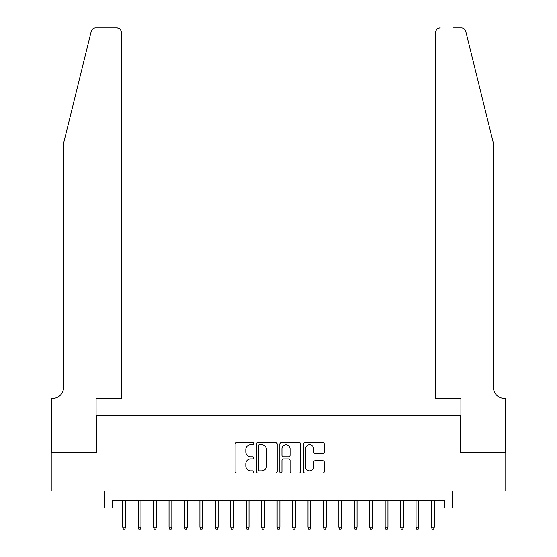 <?xml version="1.0" encoding="UTF-8"?>
<svg xmlns="http://www.w3.org/2000/svg" width="557" height="557" viewBox="0 0 557 557"><rect width="100%" height="100%" fill="white"/><g stroke="black" fill="none" stroke-linecap="round" stroke-linejoin="round"><path stroke-width="0.84" d="M253.797 443.727A1.058 1.058 0 0 0 252.739 442.669L236.634 442.669A1.518 1.518 0 0 0 235.124 444.187L235.124 471.459A1.518 1.518 0 0 0 236.634 472.977L252.739 472.977A1.058 1.058 0 0 0 253.797 471.918A1.058 1.058 0 0 0 252.739 470.853L250.657 470.853A4.846 4.846 0 0 1 245.804 466.007L245.804 463.73A4.846 4.846 0 0 1 250.657 458.884L252.739 458.884A1.058 1.058 0 0 0 253.797 457.819A1.058 1.058 0 0 0 252.739 456.761L250.657 456.761A4.846 4.846 0 0 1 245.804 451.915L245.804 449.638A4.846 4.846 0 0 1 250.657 444.792L252.739 444.792A1.058 1.058 0 0 0 253.797 443.727M322.788 453.349A1.518 1.518 0 0 0 324.306 451.838L324.306 444.187A1.518 1.518 0 0 0 322.788 442.669L304.909 442.669A1.518 1.518 0 0 0 303.391 444.187L303.391 471.459A1.518 1.518 0 0 0 304.909 472.977L322.788 472.977A1.518 1.518 0 0 0 324.306 471.459L324.306 462.219A1.518 1.518 0 0 0 322.788 460.702L315.137 460.702A1.518 1.518 0 0 0 313.619 462.219L313.619 466.801A4.052 4.052 0 0 1 309.567 470.853A4.052 4.052 0 0 1 305.514 466.801L305.514 448.845A4.052 4.052 0 0 1 309.567 444.792A4.052 4.052 0 0 1 313.619 448.845L313.619 451.838A1.518 1.518 0 0 0 315.137 453.349L322.788 453.349M112.535 507.998L112.535 500.277L444.465 500.277L444.465 507.998L452.187 507.998L452.187 491.016L505.067 491.016L505.067 452.416L460.681 452.416L460.681 415.369L96.319 415.369L96.319 452.416L51.933 452.416L51.933 491.016L104.813 491.016L104.813 507.998L122.721 507.998M277.177 444.187A1.518 1.518 0 0 0 275.659 442.669L257.78 442.669A1.518 1.518 0 0 0 256.262 444.187L256.262 471.459A1.518 1.518 0 0 0 257.78 472.977L275.659 472.977A1.518 1.518 0 0 0 277.177 471.459L277.177 444.187M281.341 442.669L299.22 442.669A1.518 1.518 0 0 1 300.738 444.187L300.738 471.459A1.518 1.518 0 0 1 299.22 472.977L291.569 472.977A1.518 1.518 0 0 1 290.058 471.459L290.058 460.395A1.518 1.518 0 0 0 288.54 458.884L283.464 458.884A1.518 1.518 0 0 0 281.946 460.395L281.946 471.918A1.058 1.058 0 0 1 280.888 472.977A1.058 1.058 0 0 1 279.823 471.918L279.823 444.187A1.518 1.518 0 0 1 281.341 442.669M125.499 507.998L138.164 507.998M140.942 507.998L153.6 507.998M156.378 507.998L169.036 507.998M171.821 507.998L184.478 507.998M187.256 507.998L199.914 507.998M202.692 507.998L215.357 507.998M218.135 507.998L230.793 507.998M233.571 507.998L246.236 507.998M249.014 507.998L261.672 507.998M264.45 507.998L277.108 507.998M279.893 507.998L292.55 507.998M295.328 507.998L307.986 507.998M310.764 507.998L323.429 507.998M326.207 507.998L338.865 507.998M341.643 507.998L354.308 507.998M357.086 507.998L369.744 507.998M372.522 507.998L385.179 507.998M387.964 507.998L400.622 507.998M403.4 507.998L416.058 507.998M418.836 507.998L431.501 507.998M434.279 507.998L444.465 507.998M259.444 444.792A1.058 1.058 0 0 0 258.385 445.851L258.385 469.795A1.058 1.058 0 0 0 259.444 470.853L261.644 470.853A4.846 4.846 0 0 0 266.49 466.007L266.49 449.638A4.846 4.846 0 0 0 261.644 444.792L259.444 444.792M290.058 448.921A4.052 4.052 0 0 0 285.999 444.869A4.052 4.052 0 0 0 281.946 448.921L281.946 455.243A1.518 1.518 0 0 0 283.464 456.761L288.54 456.761A1.518 1.518 0 0 0 290.058 455.243L290.058 448.921M122.721 527.145L123.341 529.15L124.886 529.15L125.499 527.145L122.721 527.145L122.721 500.277M125.499 527.145L125.499 500.277M91.209 31.373C92.385 28.832 92.385 28.832 91.209 31.373L63.512 143.643L63.512 387.575A10.806 10.806 0 0 1 52.706 398.38L51.857 398.38L51.857 452.416L96.089 452.416L96.089 398.38L121.412 398.38L121.412 32.48A4.63 4.63 0 0 0 116.775 27.85L95.707 27.85A4.63 4.63 0 0 0 91.209 31.373M103.964 27.85L116.775 27.85C119.574 28.142 121.113 29.688 121.412 32.48L121.412 398.38M63.512 387.575A10.806 10.806 0 0 1 52.706 398.38M484.994 109.214L465.791 31.373C464.615 28.832 464.615 28.832 465.791 31.373C464.615 28.832 464.615 28.832 465.791 31.373L493.488 143.643L493.488 387.575A10.806 10.806 0 0 0 504.294 398.38L505.143 398.38L505.143 452.416L460.911 452.416L460.911 398.38L435.588 398.38L435.588 32.48L435.588 398.38M453.036 27.85L461.293 27.85A4.63 4.63 0 0 1 465.791 31.373M440.225 27.85A4.63 4.63 0 0 0 435.588 32.48C435.887 29.688 437.426 28.142 440.225 27.85M493.488 387.575A10.806 10.806 0 0 0 504.294 398.38M138.164 527.145L138.777 529.15L140.322 529.15L140.942 527.145L138.164 527.145L138.164 500.277M140.942 527.145L140.942 500.277M153.6 527.145L154.219 529.15L155.758 529.15L156.378 527.145L153.6 527.145L153.6 500.277M156.378 527.145L156.378 500.277M169.036 527.145L169.655 529.15L171.201 529.15L171.821 527.145L169.036 527.145L169.036 500.277M171.821 527.145L171.821 500.277M184.478 527.145L185.098 529.15L186.637 529.15L187.256 527.145L184.478 527.145L184.478 500.277M187.256 527.145L187.256 500.277M199.914 527.145L200.534 529.15L202.08 529.15L202.692 527.145L199.914 527.145L199.914 500.277M202.692 527.145L202.692 500.277M215.357 527.145L215.97 529.15L217.515 529.15L218.135 527.145L215.357 527.145L215.357 500.277M218.135 527.145L218.135 500.277M230.793 527.145L231.413 529.15L232.958 529.15L233.571 527.145L230.793 527.145L230.793 500.277M233.571 527.145L233.571 500.277M246.236 527.145L246.848 529.15L248.394 529.15L249.014 527.145L246.236 527.145L246.236 500.277M249.014 527.145L249.014 500.277M261.672 527.145L262.291 529.15L263.83 529.15L264.45 527.145L261.672 527.145L261.672 500.277M264.45 527.145L264.45 500.277M277.108 527.145L277.727 529.15L279.273 529.15L279.893 527.145L277.108 527.145L277.108 500.277M279.893 527.145L279.893 500.277M292.55 527.145L293.17 529.15L294.709 529.15L295.328 527.145L292.55 527.145L292.55 500.277M295.328 527.145L295.328 500.277M307.986 527.145L308.606 529.15L310.152 529.15L310.764 527.145L307.986 527.145L307.986 500.277M310.764 527.145L310.764 500.277M323.429 527.145L324.042 529.15L325.587 529.15L326.207 527.145L323.429 527.145L323.429 500.277M326.207 527.145L326.207 500.277M338.865 527.145L339.485 529.15L341.03 529.15L341.643 527.145L338.865 527.145L338.865 500.277M341.643 527.145L341.643 500.277M354.308 527.145L354.92 529.15L356.466 529.15L357.086 527.145L354.308 527.145L354.308 500.277M357.086 527.145L357.086 500.277M369.744 527.145L370.363 529.15L371.902 529.15L372.522 527.145L369.744 527.145L369.744 500.277M372.522 527.145L372.522 500.277M385.179 527.145L385.799 529.15L387.345 529.15L387.964 527.145L385.179 527.145L385.179 500.277M387.964 527.145L387.964 500.277M400.622 527.145L401.242 529.15L402.781 529.15L403.4 527.145L400.622 527.145L400.622 500.277M403.4 527.145L403.4 500.277M416.058 527.145L416.678 529.15L418.223 529.15L418.836 527.145L416.058 527.145L416.058 500.277M418.836 527.145L418.836 500.277M431.501 527.145L432.114 529.15L433.659 529.15L434.279 527.145L431.501 527.145L431.501 500.277M434.279 527.145L434.279 500.277"/></g></svg>
